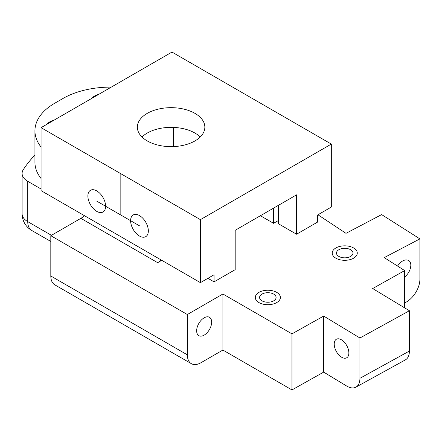 <?xml version="1.0" encoding="UTF-8"?>
<svg xmlns="http://www.w3.org/2000/svg" width="442" height="442" viewBox="0 0 442 442"><rect width="100%" height="100%" fill="white"/><g stroke="black" fill="none" stroke-linecap="round" stroke-linejoin="round"><path stroke-width="0.66" d="M87.881 196.021A12.536 7.238 60 0 1 90.477 190.281A12.536 7.238 60 0 1 100.141 193.64A12.536 7.238 60 0 1 105.61 206.254A12.536 7.238 60 0 1 103.014 211.994A12.536 7.238 60 0 1 93.356 208.635A12.536 7.238 60 0 1 87.881 196.021M130.611 220.685A12.536 7.238 60 0 1 133.202 214.95A12.536 7.238 60 0 1 142.865 218.309A12.536 7.238 60 0 1 148.335 230.923A12.536 7.238 60 0 1 145.738 236.658A12.536 7.238 60 0 1 136.081 233.299A12.536 7.238 60 0 1 130.611 220.685M207.917 278.311L214.055 281.852L214.055 274.769L200.419 282.642L200.419 219.657L41.067 127.655L41.067 190.64L200.419 282.642L200.419 219.657L331.323 144.081L331.323 207.06L317.688 214.934L317.688 222.022L296.554 234.221L278.333 223.707L278.333 205.381M96.748 201.138L120.152 214.652L120.152 173.319L41.067 127.655L200.419 219.657L41.067 127.655L171.971 52.079L331.323 144.081M41.067 147.037A67.493 38.968 180 0 1 34.935 130.804A67.493 38.968 180 0 1 54.703 103.251L62.886 98.527A67.493 38.968 180 0 1 111.285 87.118M92.201 98.135A12.536 7.238 180 0 1 94.931 95.776A12.536 7.238 180 0 1 99.019 94.201M47.2 124.114A12.536 7.238 180 0 1 49.929 121.754A12.536 7.238 180 0 1 54.018 120.18M34.935 130.804L34.935 162.297A67.493 38.968 0 0 0 41.067 178.529M200.226 136.998A33.747 19.487 0 0 0 141.976 136.998M194.966 140.932A33.747 19.487 180 0 1 158.186 145.153A33.747 19.487 180 0 1 137.351 127.152A33.747 19.487 180 0 1 147.236 113.379A33.747 19.487 180 0 1 184.016 109.152A33.747 19.487 180 0 1 204.85 127.152A33.747 19.487 180 0 1 194.966 140.932M214.055 281.852L235.188 269.653L235.188 230.288L296.554 194.861L296.554 234.221M84.477 215.702A19.282 11.133 -60 0 1 80.869 218.342L50.813 235.697L187.353 314.527L222.906 293.996L291.958 333.865L323.677 316.058L359.932 337.992L409.402 310.737L372.672 288.549L404.673 270.587L384.236 257.614L419.9 238.884L381.645 214.602L345.981 233.332L317.953 214.784M273.675 294.101A8.26 4.768 180 0 1 276.095 297.472A8.26 4.768 180 0 1 270.996 301.875A8.26 4.768 180 0 1 262.001 300.842A8.26 4.768 180 0 1 259.581 297.472A8.26 4.768 180 0 1 264.675 293.068A8.26 4.768 180 0 1 273.675 294.101M350.578 249.702A8.26 4.768 180 0 1 352.998 253.073A8.26 4.768 180 0 1 347.898 257.476A8.26 4.768 180 0 1 338.898 256.443A8.26 4.768 180 0 1 336.484 253.073A8.26 4.768 180 0 1 341.578 248.669A8.26 4.768 180 0 1 350.578 249.702M273.559 208.132L273.559 223.309L260.415 215.724M278.333 220.558L273.559 223.309M161.744 260.31L157.656 262.675A19.282 11.133 120 0 0 161.258 260.034M34.935 155.076A186.115 107.45 0 0 0 23.763 168.932A19.282 11.133 180 0 0 22.1 173.452A19.282 11.133 180 0 0 27.747 181.325L41.067 189.016M173.336 146.595L173.336 127.395M51.46 235.321L27.747 221.635A19.282 11.133 120 0 0 31.741 230.464L50.813 241.47M27.747 181.325L27.747 221.635A19.282 11.133 180 0 1 22.1 213.762A19.282 19.282 0 0 0 31.741 230.464M341.539 339.854A10.608 5.978 61.1 0 1 348.318 349.346A10.608 5.978 61.1 0 1 346.655 357.805A10.608 5.978 61.1 0 1 341.539 357.175A10.608 5.978 61.1 0 1 334.76 347.677A10.608 5.978 61.1 0 1 336.423 339.224A10.608 5.978 61.1 0 1 341.539 339.854M211.657 322.141A10.608 6.122 -60 0 1 207.027 332.815A10.608 6.122 -60 0 1 198.856 335.66A10.608 6.122 -60 0 1 198.85 323.411A10.608 6.122 -60 0 1 209.458 317.29A10.608 6.122 -60 0 1 211.657 322.141M397.529 266.056C401.347 260.741 405.082 258.89 408.734 260.504C410.104 261.46 410.806 263.056 410.833 265.294C410.563 269.841 408.507 273.736 404.673 276.99M419.9 238.884L419.9 279.195A19.282 11.647 -57.6 0 1 405.634 302.433L404.673 302.936M355.921 387.137L405.386 359.882A19.282 10.879 -118.9 0 0 409.402 351.042L359.932 378.302A19.282 10.868 61.1 0 1 355.921 387.137A19.282 10.868 61.1 0 1 346.616 385.993L323.677 372.114L291.958 389.921L222.906 350.053L200.988 362.705A19.282 11.133 -60 0 1 191.347 363.661A19.282 11.133 -60 0 1 187.353 354.832L187.353 314.527M409.402 351.042L409.402 310.737M187.353 354.832L50.813 276.007A19.282 11.133 120 0 0 54.808 284.836L191.347 363.661M222.906 350.053L222.906 293.996M404.673 270.587L404.673 307.875M359.932 378.302L359.932 337.992M323.677 372.114L323.677 316.058M291.958 389.921L291.958 333.865M50.813 276.007L50.813 235.697M81.787 151.164L129.512 178.723M105.61 206.254A12.536 7.238 -120 0 0 92.312 189.712A12.536 7.238 -120 0 0 92.312 207.442A12.536 7.238 -120 0 0 105.61 206.254M148.335 230.923A12.536 7.238 -120 0 0 135.042 214.381A12.536 7.238 -120 0 0 135.042 232.111A12.536 7.238 -120 0 0 148.335 230.923M120.152 214.652L139.473 225.807M335.876 258.189A12.536 7.238 0 0 0 356.849 254.946A12.536 7.238 0 0 0 341.495 246.083A12.536 7.238 0 0 0 335.876 258.189M258.973 302.588A12.536 7.238 0 0 0 279.946 299.344A12.536 7.238 0 0 0 264.592 290.482A12.536 7.238 0 0 0 258.973 302.588M80.869 218.342L157.656 262.675M22.1 213.762L22.1 173.452"/></g></svg>
